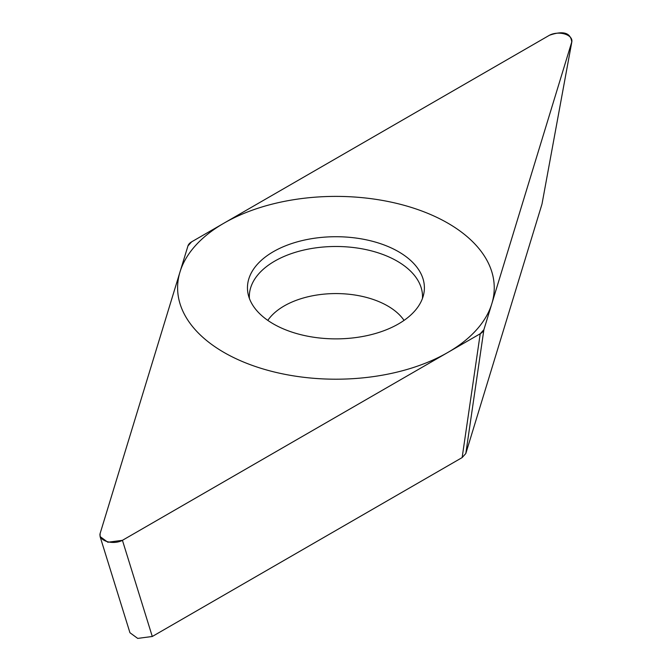 <?xml version="1.0" encoding="UTF-8"?>
<svg xmlns="http://www.w3.org/2000/svg" width="672" height="672" viewBox="0 0 672 672"><rect width="100%" height="100%" fill="white"/><g stroke="black" fill="none" stroke-linecap="round" stroke-linejoin="round"><path stroke-width="1.01" d="M542.119 203.398L571.914 41.395M571.754 41.992C570.679 32.684 563.237 30.45 549.419 35.272L191.621 241.844L187.958 245.91L100.145 533.425A13.306 7.678 0 0 0 107.108 541.573A13.306 7.678 0 0 0 122.657 540.196L480.203 333.766A13.306 7.678 0 0 0 483.899 329.666L571.704 42.168A13.306 7.678 0 0 0 564.749 34.02A13.306 7.678 0 0 0 549.192 35.406L191.646 241.828A13.306 7.678 0 0 0 187.95 245.927L100.094 533.602L100.094 536.575L107.848 542.237L122.43 540.322L480.228 333.749L483.89 329.683L571.754 41.992M398.488 251.681A88.469 51.08 180 0 1 423.704 294.168A88.469 51.08 180 0 1 364.61 336.118A88.469 51.08 180 0 1 273.37 323.912A88.469 51.08 180 0 1 248.144 294.168A88.469 51.08 180 0 1 297.032 241.92A88.469 51.08 180 0 1 398.488 251.681M541.909 204.364L465.814 453.516L462.143 457.582L152.284 636.485L137.701 638.4L129.948 632.738L100.086 536.584M422.453 298.444A86.596 49.997 180 0 0 397.16 261.139A86.596 49.997 0 0 0 301.224 250.681A86.596 49.997 0 0 0 249.396 298.444M223.978 352.43A158.315 91.4 0 0 0 447.871 352.43A158.315 91.4 0 0 0 447.871 223.163A158.315 91.4 0 0 0 223.978 223.163A158.315 91.4 0 0 0 223.978 352.43M152.284 636.485L122.43 540.322M462.143 457.582L480.228 333.749M465.814 453.516L483.89 329.683M267.809 320.393A73.172 42.244 0 0 1 387.668 305.945A73.172 42.244 180 0 1 404.048 320.393M542.052 203.767L571.872 41.588"/></g></svg>
